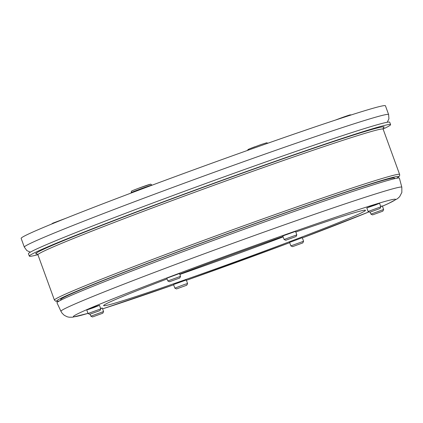 <?xml version="1.0" encoding="UTF-8"?>
<svg xmlns="http://www.w3.org/2000/svg" width="423" height="423" viewBox="0 0 423 423"><rect width="100%" height="100%" fill="white"/><g stroke="black" fill="none" stroke-linecap="round" stroke-linejoin="round"><path stroke-width="0.63" d="M37.89 254.683A192.227 5.367 -20 0 1 29.319 256.116L28.447 253.731A192.227 5.367 -20 0 1 40.571 247.206A192.227 5.367 -20 0 1 241.279 170.659A192.227 5.367 -20 0 1 389.715 122.242L390.582 124.626A192.227 5.367 -20 0 1 383.095 129.036M29.319 256.116A192.227 5.367 -20 0 1 41.438 249.591A192.227 5.367 -20 0 1 242.152 173.044A192.227 5.367 -20 0 1 390.582 124.626M388.621 114.538L385.438 105.787A193.834 5.414 160 0 0 129.549 193.639A193.834 5.414 160 0 0 21.15 238.382L24.333 247.127A193.834 5.414 160 0 1 132.732 202.384A193.834 5.414 160 0 1 388.621 114.538L388.922 118.815L387.262 122.252M401.824 187.22L399.397 178.157A182.197 5.087 160 0 0 258.908 223.963A182.197 5.087 160 0 0 68.463 296.592A182.197 5.087 160 0 0 56.978 302.789L60.944 311.291A181.377 5.065 160 0 1 72.375 305.126A181.377 5.065 160 0 1 292.79 221.885A181.377 5.065 160 0 1 401.824 187.22L401.85 192.449L399.645 196.695L397.493 198.683L388.245 203.616L382.44 206.207M290.109 242.215L302.292 237.7L290.109 242.215M380.674 206.408L382.339 205.932L380.763 206.641M375.751 204.848L366.815 207.915L373.112 205.425L379.537 203.283L375.751 204.848M295.106 231.534L282.807 235.934L295.106 231.534M178.987 273.692L166.805 278.207L178.987 273.692M95.413 306.633L99.484 305.343L93.187 307.833L86.757 309.974L95.413 306.633M100.621 308.462L102.281 307.992L100.706 308.7M173.99 284.372L186.289 279.973L173.99 284.372M167.074 278.942A139.326 3.892 160 0 0 112.412 300.875A139.326 3.892 160 0 0 103.624 305.607A139.326 3.892 160 0 0 235.881 261.61A139.326 3.892 160 0 0 365.467 210.3A139.326 3.892 160 0 0 295.793 232.021M283.008 236.483A139.326 3.892 160 0 0 179.733 274.125M297.94 231.281A139.326 3.892 -20 0 1 295.82 232.09A139.326 3.892 160 0 0 297.94 231.281M283.156 236.891A139.326 3.892 -20 0 1 179.844 274.437A139.326 3.892 160 0 0 185.063 272.608A139.326 3.892 160 0 0 283.156 236.891M179.532 273.575L180.536 276.33L167.809 280.967L169.475 281.739L179.759 278.001L169.475 281.739M102.281 307.992L103.577 311.54L90.85 316.171L92.515 316.954L102.8 313.21L92.515 316.954M302.805 242.918L292.526 246.662L302.805 242.918L303.582 241.253L290.86 245.885L289.565 242.331M99.484 305.343L100.774 308.89L88.047 313.522L89.718 314.3L99.997 310.561L89.718 314.3M296.047 236.52L285.768 240.264L296.047 236.52L296.824 234.855L284.103 239.492L282.807 235.934M382.339 205.932L383.629 209.491L370.902 214.117L372.573 214.895L382.852 211.151L372.573 214.895M382.852 211.151L383.629 209.491M379.537 203.283L380.832 206.836L368.116 211.474L366.815 207.915M380.044 208.497L369.771 212.246L380.044 208.497M186.802 285.192L187.579 283.521L184.232 284.568L174.852 288.153L176.523 288.935L186.802 285.192L176.523 288.935M393.95 178.823A177.649 4.96 160 0 0 287.751 212.076A177.649 4.96 160 0 0 71.873 293.599A177.649 4.96 160 0 0 61.578 299.801M59.162 301.06A181.985 5.081 -20 0 1 119 274.189A181.985 5.081 -20 0 1 289.216 211.421A181.985 5.081 -20 0 1 396.61 178.242M396.679 178.226L399.106 176.555L399.73 175.191L399.624 174.461A183.677 5.129 160 0 0 289.21 209.575A183.677 5.129 160 0 0 54.424 300.103L55.936 301.335L59.098 301.097M54.424 300.103L37.927 254.783A183.677 5.129 -20 0 1 272.719 164.256A183.677 5.129 -20 0 1 383.127 129.142L383.317 127.767M383.196 127.947A185.369 5.176 160 0 0 272.713 162.411A185.369 5.176 160 0 0 37.108 253.911M60.944 311.291L62.128 313.237L64.275 315.309L67.194 316.779L69.108 317.213L72.55 317.208L87.995 313.374A171.262 4.78 -20 0 1 117.531 297.015A171.262 4.78 -20 0 1 292.531 232.121A171.262 4.78 -20 0 1 384.681 205.192A171.262 4.78 -20 0 1 382.429 206.186M368.967 211.87A171.262 4.78 -20 0 1 302.366 237.906L368.983 211.875M289.692 242.68A171.262 4.78 -20 0 1 186.411 280.312L289.692 242.686M102.599 308.864L173.642 284.816A171.262 4.78 -20 0 1 102.593 308.848M151.534 185.184A11.003 0.307 -20 0 1 151.846 185.147C151.027 184.254 150.546 183.952 150.408 184.254L138.818 188.172C129.227 191.815 132.484 190.757 131.453 191.275L131.167 192.671A11.003 0.307 -20 0 1 138.977 189.515A11.003 0.307 -20 0 1 151.534 185.184M149.837 184.37A9.65 0.27 160 0 0 138.823 188.166M254.884 146.776A9.65 0.27 160 0 0 248.608 149.409M350.392 114.834A9.65 0.27 160 0 0 340.769 118.065L349.742 114.977L351.413 114.871M399.624 174.461L383.127 129.142M36.901 253.853L37.927 254.783M30.334 252.161L26.866 250.606L24.333 247.127M166.805 278.207L167.809 280.962M179.759 278.001L180.531 276.335M131.167 192.671L131.283 192.983M90.136 314.21L90.85 316.171M102.8 313.21L103.577 311.545M302.292 237.7L303.582 241.253M292.526 246.662L290.86 245.885M86.757 309.974L88.047 313.522M99.997 310.561L100.774 308.896M51.5 224.1L52.817 223.17L65.792 218.31M295.534 231.302L296.824 234.855M285.768 240.264L284.103 239.492M267.87 143.217L266.702 142.773L261.197 144.497L249.972 148.669L248.132 149.488L247.407 150.456M370.188 212.15L370.902 214.117M380.055 208.502L380.832 206.842M369.771 212.246L368.11 211.474M335.508 120.042L340.769 118.065M173.562 284.605L174.852 288.153M186.289 279.973L187.579 283.521"/></g></svg>
